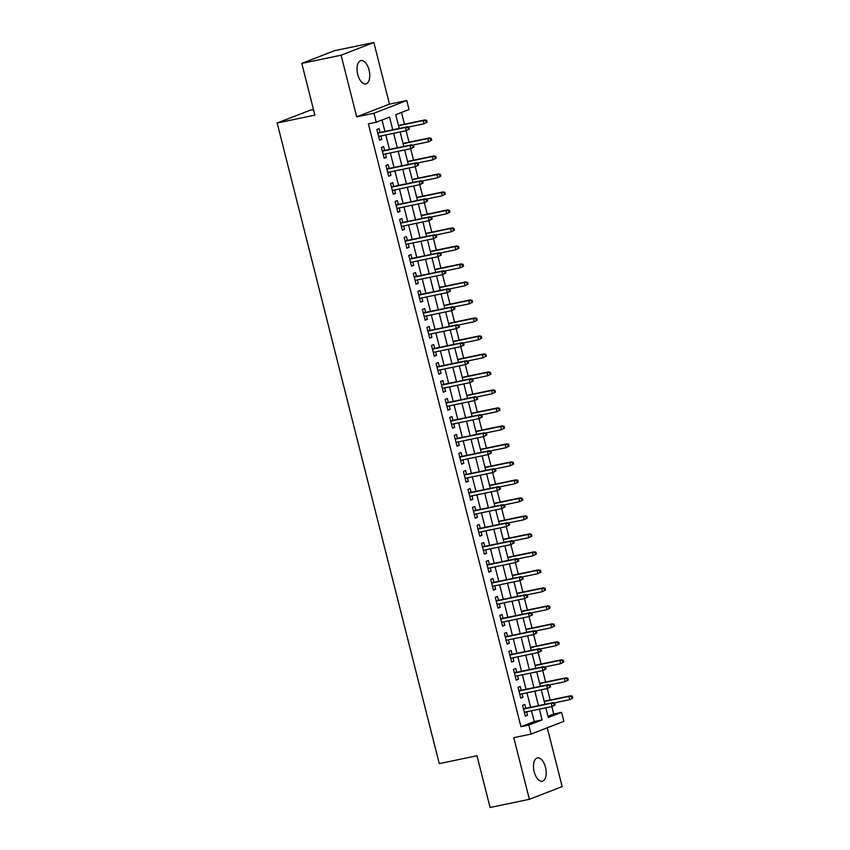 <?xml version="1.0" encoding="UTF-8"?>
<svg xmlns="http://www.w3.org/2000/svg" width="850" height="850" viewBox="0 0 850 850"><rect width="100%" height="100%" fill="white"/><g stroke="black" fill="none" stroke-linecap="round" stroke-linejoin="round"><path stroke-width="1.27" d="M545.519 767.369A11.911 6.024 78.2 0 0 537.423 757.903A11.911 6.024 78.2 0 0 534.183 771.758A11.911 6.024 78.2 0 0 542.279 781.224A11.911 6.024 78.2 0 0 545.519 767.369M369.07 70.051A11.911 6.024 78.2 0 0 360.974 60.584A11.911 6.024 78.2 0 0 357.733 74.439A11.911 6.024 78.2 0 0 365.84 83.906A11.911 6.024 78.2 0 0 369.07 70.051M547.974 716.231L553.722 714.011L561.584 712.364L563.858 721.363L531.08 734.071L528.806 725.071L542.087 719.918L539.367 709.155M313.48 109.565L309.942 110.298L277.153 122.995L439.259 763.629L476.988 755.767L490.078 807.5L529.38 799.308L562.158 786.601L547.283 727.791M277.153 122.995L314.882 115.132L301.793 63.399L334.571 50.692L373.873 42.5L341.094 55.197L356.692 116.832L373.979 113.231L406.767 100.523L409.041 109.522L395.749 114.676L399.234 128.446M356.692 116.832L389.47 104.136L373.873 42.5M389.47 104.136L406.767 100.523M553.722 714.011L551.841 706.552M550.184 700.039L547.283 688.564M545.636 682.04L542.725 670.565M541.078 664.041L538.178 652.566M536.531 646.053L533.619 634.578M531.972 628.054L529.072 616.579M527.414 610.056L524.514 598.581M522.867 592.067L519.966 580.593M518.309 574.069L515.408 562.594M513.761 556.07L510.861 544.595M509.203 538.082L506.303 526.607M504.656 520.083L501.744 508.608M500.098 502.084L497.197 490.609M495.55 484.096L492.639 472.621M490.992 466.098L488.091 454.623M486.434 448.099L483.533 436.624M481.886 430.111L478.986 418.636M477.328 412.112L474.428 400.637M472.781 394.113L469.869 382.638M468.223 376.125L465.322 364.65M463.675 358.126L460.764 346.651M459.117 340.127L456.216 328.652M454.559 322.129L451.658 310.664M450.011 304.141L447.111 292.666M445.453 286.142L442.553 274.667M440.906 268.143L437.994 256.679M436.348 250.155L433.447 238.68M431.8 232.156L428.889 220.681M427.242 214.157L424.341 202.693M422.684 196.169L419.783 184.694M418.136 178.171L415.236 166.696M413.578 160.172L410.678 148.708M409.031 142.184L406.13 130.709M404.473 124.185L401.508 112.444M301.793 63.399L341.094 55.197M525.767 708.294L524.801 704.469L522.58 705.319L525.311 716.125L527.531 715.264L526.66 711.811M521.209 690.306L520.242 686.471L518.033 687.331L520.763 698.126L522.973 697.266L522.102 693.812M516.662 672.308L515.695 668.472L513.474 669.332L516.205 680.128L518.426 679.267L517.544 675.814M512.104 654.309L511.137 650.484L508.927 651.334L511.658 662.139L513.867 661.279L512.996 657.826M507.556 636.321L506.589 632.485L504.369 633.346L507.099 644.141L509.32 643.28L508.438 639.827M502.998 618.322L502.031 614.486L499.811 615.347L502.552 626.142L504.762 625.281L503.891 621.828M498.451 600.323L497.473 596.498L495.263 597.348L497.994 608.154L500.214 607.293L499.332 603.84M493.892 582.335L492.926 578.499L490.705 579.36L493.436 590.155L495.656 589.294L494.785 585.841M489.334 564.336L488.368 560.501L486.158 561.361L488.888 572.156L491.098 571.296L490.227 567.843M484.787 546.338L483.82 542.513L481.599 543.362L484.33 554.157L486.551 553.308L485.679 549.854M480.229 528.339L479.262 524.514L477.052 525.374L479.783 536.169L481.993 535.309L481.121 531.856M475.681 510.351L474.714 506.515L472.494 507.376L475.224 518.171L477.445 517.31L476.563 513.857M471.123 492.352L470.156 488.527L467.946 489.377L470.677 500.172L472.887 499.322L472.016 495.869M466.576 474.353L465.598 470.528L463.388 471.389L466.119 482.184L468.339 481.323L467.457 477.87M462.017 456.365L461.051 452.529L458.83 453.39L461.571 464.185L463.781 463.324L462.91 459.871M457.47 438.366L456.493 434.531L454.283 435.391L457.013 446.186L459.223 445.336L458.352 441.873M452.912 420.368L451.945 416.543L449.724 417.403L452.455 428.198L454.676 427.337L453.804 423.884M448.354 402.379L447.387 398.544L445.177 399.404L447.908 410.199L450.118 409.339L449.246 405.886M443.806 384.381L442.839 380.545L440.619 381.406L443.349 392.201L445.57 391.351L444.688 387.887M439.248 366.382L438.281 362.557L436.071 363.418L438.802 374.212L441.012 373.352L440.141 369.899M434.701 348.394L433.723 344.558L431.513 345.419L434.244 356.214L436.464 355.353L435.582 351.9M430.142 330.395L429.176 326.559L426.955 327.42L429.696 338.215L431.906 337.365L431.035 333.901M425.595 312.396L424.618 308.571L422.408 309.432L425.138 320.227L427.348 319.366L426.477 315.913M421.037 294.408L420.07 290.572L417.849 291.433L420.58 302.228L422.801 301.368L421.929 297.914M416.479 276.409L415.512 272.574L413.302 273.434L416.033 284.229L418.243 283.379L417.371 279.916M411.931 258.411L410.964 254.586L408.744 255.446L411.474 266.241L413.695 265.381L412.813 261.928M407.373 240.423L406.406 236.587L404.196 237.447L406.927 248.242L409.137 247.382L408.266 243.929M402.826 222.424L401.848 218.588L399.638 219.449L402.369 230.244L404.589 229.394L403.707 225.93M398.267 204.425L397.301 200.6L395.08 201.45L397.821 212.256L400.031 211.395L399.16 207.942M393.72 186.437L392.743 182.601L390.533 183.462L393.263 194.257L395.484 193.396L394.602 189.943M389.162 168.438L388.195 164.602L385.974 165.463L388.705 176.258L390.926 175.408L390.054 171.944M384.604 150.439L383.637 146.614L381.427 147.464L384.158 158.27L386.368 157.409L385.496 153.956M392.764 129.795L389.544 117.077L376.263 122.23L368.401 123.866L520.944 726.707L534.236 721.554L531.505 710.791M530.623 707.285L526.957 692.803M526.065 689.286L522.399 674.804M521.507 671.298L517.852 656.806M516.959 653.299L513.294 638.817M512.401 635.301L508.736 620.819M507.854 617.312L504.188 602.82M503.296 599.314L499.63 584.832M498.748 581.315L495.082 566.833M494.19 563.327L490.524 548.834M489.642 545.328L485.977 530.846M485.084 527.329L481.419 512.847M480.526 509.341L476.861 494.849M475.979 491.342L472.313 476.861M471.421 473.344L467.755 458.862M466.873 455.356L463.207 440.863M462.315 437.357L458.649 422.875M457.767 419.358L454.102 404.876M453.209 401.37L449.544 386.877M448.651 383.371L444.986 368.889M444.104 365.373L440.438 350.891M439.546 347.384L435.88 332.892M434.998 329.386L431.332 314.904M430.44 311.387L426.774 296.905M425.892 293.399L422.227 278.906M421.334 275.4L417.669 260.918M416.776 257.401L413.121 242.919M412.229 239.403L408.563 224.921M407.671 221.414L404.005 206.933M403.123 203.416L399.457 188.934M398.565 185.417L394.899 170.935M394.017 167.429L390.352 152.936M389.459 149.43L385.794 134.948M384.912 131.431L382.011 119.999M380.056 132.451L379.089 128.616L376.869 129.476L379.599 140.271L381.82 139.411L380.949 135.957M531.08 734.071L513.783 737.673L529.38 799.308M520.944 726.707L528.806 725.071M376.263 122.23L373.979 113.231M545.838 707.806L548.293 717.517L561.584 712.364M400.127 131.963L403.793 146.444M404.674 149.951L408.34 164.443M409.233 167.949L412.898 182.431M413.78 185.948L417.446 200.43M418.338 203.936L422.004 218.429M422.896 221.935L426.562 236.417M427.444 239.934L431.109 254.416M432.002 257.922L435.668 272.414M436.549 275.921L440.215 290.402M441.108 293.919L444.773 308.401M445.655 311.908L449.321 326.4M450.213 329.906L453.879 344.388M454.761 347.905L458.426 362.387M459.319 365.893L462.984 380.386M463.877 383.892L467.543 398.374M468.424 401.891L472.09 416.373M472.983 419.879L476.648 434.371M477.53 437.877L481.196 452.359M482.088 455.876L485.754 470.358M486.636 473.864L490.301 488.357M491.194 491.863L494.859 506.345M495.752 509.862L499.418 524.344M500.299 527.85L503.965 542.342M504.858 545.849L508.523 560.331M509.405 563.847L513.071 578.329M513.963 581.836L517.629 596.328M518.511 599.834L522.176 614.316M523.069 617.833L526.734 632.315M527.627 635.821L531.293 650.314M532.174 653.82L535.84 668.302M536.733 671.819L540.398 686.301M541.28 689.807L544.946 704.299M538.475 705.649L534.809 691.156M533.928 687.65L530.262 673.168M529.369 669.651L525.704 655.169M524.822 651.663L521.156 637.171M520.264 633.664L516.598 619.183M515.716 615.666L512.051 601.184M511.158 597.678L507.493 583.185M506.6 579.679L502.934 565.197M502.053 561.68L498.387 547.198M497.494 543.692L493.829 529.199M492.947 525.693L489.281 511.211M488.389 507.694L484.723 493.212M483.841 489.706L480.176 475.214M479.283 471.707L475.618 457.226M474.725 453.709L471.07 439.227M470.178 435.721L466.512 421.228M465.619 417.722L461.954 403.24M461.072 399.723L457.406 385.241M456.514 381.735L452.848 367.243M451.966 363.736L448.301 349.254M447.408 345.737L443.743 331.256M442.861 327.749L439.195 313.257M438.303 309.751L434.637 295.269M433.744 291.752L430.079 277.27M429.197 273.764L425.531 259.271M424.639 255.765L420.973 241.283M420.091 237.766L416.426 223.284M415.533 219.778L411.868 205.286M410.986 201.779L407.32 187.298M406.428 183.781L402.762 169.299M401.869 165.792L398.204 151.3M397.322 147.794L393.656 133.312M534.236 721.554L542.087 719.918M379.504 139.899L381.82 139.411M384.062 157.887L386.368 157.409M388.62 175.886L390.926 175.408M393.168 193.885L395.484 193.396M397.726 211.873L400.031 211.395M402.273 229.872L404.589 229.394M406.831 247.871L409.137 247.382M411.379 265.859L413.695 265.381M415.937 283.858L418.243 283.379M420.484 301.856L422.801 301.368M425.043 319.844L427.348 319.366M429.601 337.843L431.906 337.365M434.148 355.842L436.464 355.353M438.706 373.83L441.012 373.352M443.254 391.829L445.57 391.351M447.812 409.828L450.118 409.339M452.359 427.816L454.676 427.337M456.918 445.814L459.223 445.336M461.476 463.813L463.781 463.324M466.023 481.801L468.339 481.323M470.581 499.8L472.887 499.322M475.129 517.799L477.445 517.31M479.687 535.787L481.993 535.309M484.234 553.786L486.551 553.308M488.793 571.784L491.098 571.296M493.351 589.773L495.656 589.294M497.898 607.771L500.214 607.293M502.456 625.77L504.762 625.281M507.004 643.758L509.32 643.28M511.562 661.757L513.867 661.279M516.109 679.756L518.426 679.267M520.668 697.744L522.973 697.266M525.215 715.742L527.531 715.264M409.413 129.041L408.956 127.245L408.074 127.585L408.521 129.381L409.413 129.041L406.311 130.666L378.632 136.436M408.521 129.381L406.311 130.666L405.493 127.426L407.086 126.809L377.74 132.929M408.074 127.585L405.493 127.426L377.814 133.206M408.956 127.245L407.086 126.809M427.136 122.177L426.679 120.381L425.786 120.721L426.243 122.517L427.136 122.177L424.033 123.802L423.215 120.562L424.809 119.946L398.469 125.439M425.786 120.721L423.215 120.562L398.544 125.704M426.243 122.517L424.033 123.802L408.287 127.086M424.809 119.946L426.679 120.381M413.961 147.039L413.514 145.233L412.622 145.584L413.079 147.379L413.961 147.039L410.869 148.665L383.191 154.434M413.079 147.379L410.869 148.665L410.04 145.424L411.634 144.808L382.298 150.928M412.622 145.584L410.04 145.424L382.373 151.194M413.514 145.233L411.634 144.808M418.519 165.028L418.062 163.232L417.18 163.572L417.637 165.378L418.519 165.028L415.416 166.664L387.738 172.433M417.637 165.378L415.416 166.664L414.598 163.423L416.192 162.807L386.856 168.916M417.18 163.572L414.598 163.423L386.92 169.192M418.062 163.232L416.192 162.807M423.077 183.026L422.62 181.231L421.728 181.571L422.184 183.366L423.077 183.026L419.974 184.652L392.296 190.421M422.184 183.366L419.974 184.652L419.146 181.411L420.75 180.795L391.404 186.915M421.728 181.571L419.146 181.411L391.478 187.191M422.62 181.231L420.75 180.795M427.624 201.025L427.168 199.219L426.286 199.569L426.743 201.365L427.624 201.025L424.522 202.651L396.844 208.42M426.743 201.365L424.522 202.651L423.704 199.41L425.297 198.794L395.962 204.914M426.286 199.569L423.704 199.41L396.026 205.179M427.168 199.219L425.297 198.794M431.683 140.176L431.226 138.369L430.344 138.72L430.801 140.516L431.683 140.176L428.581 141.801L427.763 138.561L429.356 137.944L403.027 143.438M430.344 138.72L427.763 138.561L403.091 143.703M430.801 140.516L428.581 141.801L412.834 145.084M429.356 137.944L431.226 138.369M436.241 158.164L435.784 156.368L434.902 156.708L435.349 158.514L436.241 158.164L433.139 159.789L432.321 156.559L433.914 155.933L407.586 161.426M434.902 156.708L432.321 156.559L407.649 161.702M435.349 158.514L433.139 159.789L417.392 163.072M433.914 155.933L435.784 156.368M440.789 176.163L440.332 174.367L439.45 174.707L439.907 176.502L440.789 176.163L437.686 177.788L436.868 174.548L438.462 173.931L412.133 179.424M439.45 174.707L436.868 174.548L412.207 179.69M439.907 176.502L437.686 177.788L421.94 181.071M438.462 173.931L440.332 174.367M445.347 194.161L444.89 192.355L444.008 192.706L444.465 194.501L445.347 194.161L442.244 195.787L441.426 192.546L443.02 191.93L416.691 197.423M444.008 192.706L441.426 192.546L416.755 197.689M444.465 194.501L442.244 195.787L426.498 199.07M443.02 191.93L444.89 192.355M432.183 219.013L431.726 217.218L430.833 217.558L431.29 219.364L432.183 219.013L429.08 220.649L401.402 226.419M431.29 219.364L429.08 220.649L428.262 217.409L429.856 216.792L400.509 222.902M430.833 217.558L428.262 217.409L400.584 223.178M431.726 217.218L429.856 216.792M449.894 212.149L449.448 210.354L448.556 210.694L449.013 212.5L449.894 212.149L446.803 213.775L445.974 210.545L447.567 209.918L421.239 215.411M448.556 210.694L445.974 210.545L421.313 215.688M449.013 212.5L446.803 213.775L431.046 217.069M447.567 209.918L449.448 210.354M436.73 237.012L436.273 235.216L435.391 235.556L435.848 237.352L436.73 237.012L433.627 238.637L405.949 244.407M435.848 237.352L433.627 238.637L432.809 235.397L434.403 234.781L405.067 240.901M435.391 235.556L432.809 235.397L405.131 241.177M436.273 235.216L434.403 234.781M454.453 230.148L453.996 228.352L453.114 228.692L453.571 230.488L454.453 230.148L451.35 231.774L450.532 228.533L452.126 227.917L425.797 233.41M453.114 228.692L450.532 228.533L425.861 233.676M453.571 230.488L451.35 231.774L435.604 235.057M452.126 227.917L453.996 228.352M441.288 255.011L440.831 253.204L439.949 253.555L440.396 255.351L441.288 255.011L438.186 256.636L410.507 262.406M440.396 255.351L438.186 256.636L437.368 253.396L438.961 252.779L409.615 258.899M439.949 253.555L437.368 253.396L409.689 259.165M440.831 253.204L438.961 252.779M459.011 248.147L458.554 246.341L457.661 246.691L458.118 248.487L459.011 248.147L455.908 249.773L455.09 246.532L456.684 245.916L430.344 251.409M457.661 246.691L455.09 246.532L430.419 251.674M458.118 248.487L455.908 249.773L440.162 253.056M456.684 245.916L458.554 246.341M445.836 273.009L445.389 271.203L444.497 271.543L444.954 273.349L445.836 273.009L442.733 274.635L415.066 280.404M444.954 273.349L442.733 274.635L441.915 271.394L443.509 270.778L414.173 276.888M444.497 271.543L441.915 271.394L414.237 277.164M445.389 271.203L443.509 270.778M463.558 266.135L463.101 264.339L462.219 264.679L462.676 266.486L463.558 266.135L460.456 267.761L459.638 264.531L461.231 263.904L434.902 269.397M462.219 264.679L459.638 264.531L434.966 269.673M462.676 266.486L460.456 267.761L444.709 271.054M461.231 263.904L463.101 264.339M450.394 290.998L449.937 289.202L449.055 289.542L449.512 291.337L450.394 290.998L447.291 292.623L419.613 298.392M449.512 291.337L447.291 292.623L446.473 289.382L448.067 288.766L418.731 294.886M449.055 289.542L446.473 289.382L418.795 295.163M449.937 289.202L448.067 288.766M468.116 284.134L467.659 282.338L466.767 282.678L467.224 284.474L468.116 284.134L465.014 285.759L464.196 282.519L465.789 281.902L439.45 287.396M466.767 282.678L464.196 282.519L439.524 287.661M467.224 284.474L465.014 285.759L449.267 289.043M465.789 281.902L467.659 282.338M454.952 308.996L454.495 307.19L453.603 307.541L454.059 309.336L454.952 308.996L451.849 310.622L424.171 316.391M454.059 309.336L451.849 310.622L451.021 307.381L452.625 306.765L423.279 312.885M453.603 307.541L451.021 307.381L423.353 313.151M454.495 307.19L452.625 306.765M472.664 302.132L472.207 300.326L471.325 300.677L471.782 302.473L472.664 302.132L469.561 303.758L468.743 300.517L470.337 299.901L444.008 305.394M471.325 300.677L468.743 300.517L444.082 305.66M471.782 302.473L469.561 303.758L453.815 307.041M470.337 299.901L472.207 300.326M459.499 326.995L459.043 325.189L458.161 325.529L458.618 327.335L459.499 326.995L456.397 328.621L428.719 334.39M458.618 327.335L456.397 328.621L455.579 325.38L457.172 324.764L427.837 330.873M458.161 325.529L455.579 325.38L427.901 331.149M459.043 325.189L457.172 324.764M477.222 320.121L476.765 318.325L475.883 318.665L476.329 320.471L477.222 320.121L474.119 321.757L473.301 318.516L474.895 317.889L448.566 323.382M475.883 318.665L473.301 318.516L448.63 323.659M476.329 320.471L474.119 321.757L458.373 325.04M474.895 317.889L476.765 318.325M464.058 344.983L463.601 343.188L462.708 343.527L463.165 345.334L464.058 344.983L460.955 346.609L433.277 352.378M463.165 345.334L460.955 346.609L460.137 343.368L461.731 342.752L432.384 348.872M462.708 343.527L460.137 343.368L432.459 349.148M463.601 343.188L461.731 342.752M481.769 338.119L481.323 336.324L480.431 336.664L480.888 338.459L481.769 338.119L478.667 339.745L477.849 336.504L479.442 335.888L453.114 341.381M480.431 336.664L477.849 336.504L453.188 341.647M480.888 338.459L478.667 339.745L462.921 343.028M479.442 335.888L481.323 336.324M468.605 362.982L468.148 361.186L467.266 361.526L467.723 363.322L468.605 362.982L465.502 364.608L437.824 370.377M467.723 363.322L465.502 364.608L464.684 361.367L466.278 360.751L436.942 366.871M467.266 361.526L464.684 361.367L437.006 367.136M468.148 361.186L466.278 360.751M486.328 356.118L485.871 354.312L484.989 354.663L485.446 356.458L486.328 356.118L483.225 357.744L482.407 354.503L484.001 353.887L457.672 359.38M484.989 354.663L482.407 354.503L457.736 359.646M485.446 356.458L483.225 357.744L467.479 361.027M484.001 353.887L485.871 354.312M473.163 380.981L472.706 379.174L471.824 379.514L472.271 381.321L473.163 380.981L470.061 382.606L442.382 388.376M472.271 381.321L470.061 382.606L469.243 379.366L470.836 378.749L441.49 384.859M471.824 379.514L469.243 379.366L441.564 385.135M472.706 379.174L470.836 378.749M490.886 374.106L490.429 372.311L489.536 372.651L489.993 374.457L490.886 374.106L487.783 375.743L486.954 372.502L488.559 371.886L462.219 377.368M489.536 372.651L486.954 372.502L462.294 377.644M489.993 374.457L487.783 375.743L472.037 379.026M488.559 371.886L490.429 372.311M477.711 398.969L477.264 397.173L476.372 397.513L476.829 399.319L477.711 398.969L474.608 400.594L446.941 406.364M476.829 399.319L474.608 400.594L473.79 397.354L475.384 396.737L446.048 402.858M476.372 397.513L473.79 397.354L446.112 403.134M477.264 397.173L475.384 396.737M495.433 392.105L494.976 390.309L494.094 390.649L494.551 392.445L495.433 392.105L492.331 393.731L491.513 390.49L493.106 389.874L466.777 395.367M494.094 390.649L491.513 390.49L466.841 395.632M494.551 392.445L492.331 393.731L476.584 397.014M493.106 389.874L494.976 390.309M482.269 416.967L481.812 415.172L480.93 415.512L481.387 417.308L482.269 416.967L479.166 418.593L451.488 424.362M481.387 417.308L479.166 418.593L478.348 415.353L479.942 414.736L450.606 420.856M480.93 415.512L478.348 415.353L450.67 421.122M481.812 415.172L479.942 414.736M499.991 410.104L499.534 408.297L498.642 408.648L499.099 410.444L499.991 410.104L496.889 411.729L496.071 408.489L497.664 407.873L471.325 413.366M498.642 408.648L496.071 408.489L471.399 413.631M499.099 410.444L496.889 411.729L481.142 415.013M497.664 407.873L499.534 408.297M486.816 434.966L486.37 433.16L485.478 433.511L485.934 435.306L486.816 434.966L483.724 436.592L456.046 442.361M485.934 435.306L483.724 436.592L482.896 433.351L484.5 432.735L455.154 438.844M485.478 433.511L482.896 433.351L455.228 439.121M486.37 433.16L484.5 432.735M504.539 428.092L504.082 426.296L503.2 426.636L503.657 428.442L504.539 428.092L501.436 429.728L500.618 426.487L502.212 425.871L475.883 431.354M503.2 426.636L500.618 426.487L475.947 431.63M503.657 428.442L501.436 429.728L485.69 433.011M502.212 425.871L504.082 426.296M491.374 452.954L490.918 451.159L490.036 451.499L490.493 453.305L491.374 452.954L488.272 454.58L460.594 460.349M490.493 453.305L488.272 454.58L487.454 451.339L489.047 450.723L459.712 456.843M490.036 451.499L487.454 451.339L459.776 457.119M490.918 451.159L489.047 450.723M509.097 446.091L508.64 444.295L507.758 444.635L508.204 446.431L509.097 446.091L505.994 447.716L505.176 444.476L506.77 443.859L480.441 449.353M507.758 444.635L505.176 444.476L480.505 449.618M508.204 446.431L505.994 447.716L490.248 450.999M506.77 443.859L508.64 444.295M495.933 470.953L495.476 469.158L494.583 469.498L495.04 471.293L495.933 470.953L492.83 472.579L465.152 478.348M495.04 471.293L492.83 472.579L492.012 469.338L493.606 468.722L464.259 474.842M494.583 469.498L492.012 469.338L464.334 475.108M495.476 469.158L493.606 468.722M513.644 464.089L513.198 462.283L512.306 462.634L512.763 464.429L513.644 464.089L510.542 465.715L509.724 462.474L511.317 461.858L484.989 467.351M512.306 462.634L509.724 462.474L485.063 467.617M512.763 464.429L510.542 465.715L494.796 468.998M511.317 461.858L513.198 462.283M500.48 488.952L500.023 487.146L499.141 487.496L499.598 489.292L500.48 488.952L497.377 490.578L469.699 496.347M499.598 489.292L497.377 490.578L496.559 487.337L498.153 486.721L468.817 492.83M499.141 487.496L496.559 487.337L468.881 493.106M500.023 487.146L498.153 486.721M518.202 482.078L517.746 480.282L516.864 480.622L517.321 482.428L518.202 482.078L515.1 483.714L514.282 480.473L515.876 479.857L489.547 485.339M516.864 480.622L514.282 480.473L489.611 485.616M517.321 482.428L515.1 483.714L499.354 486.997M515.876 479.857L517.746 480.282M505.038 506.94L504.581 505.144L503.699 505.484L504.146 507.291L505.038 506.94L501.936 508.566L474.257 514.346M504.146 507.291L501.936 508.566L501.118 505.325L502.711 504.709L473.365 510.829M503.699 505.484L501.118 505.325L473.439 511.105M504.581 505.144L502.711 504.709M522.761 500.076L522.304 498.281L521.411 498.621L521.868 500.416L522.761 500.076L519.658 501.702L518.829 498.461L520.434 497.845L494.094 503.338M521.411 498.621L518.829 498.461L494.169 503.614M521.868 500.416L519.658 501.702L503.901 504.985M520.434 497.845L522.304 498.281M509.586 524.939L509.129 523.143L508.247 523.483L508.704 525.279L509.586 524.939L506.483 526.564L478.816 532.334M508.704 525.279L506.483 526.564L505.665 523.324L507.259 522.707L477.923 528.827M508.247 523.483L505.665 523.324L477.987 529.093M509.129 523.143L507.259 522.707M527.308 518.075L526.851 516.269L525.969 516.619L526.426 518.415L527.308 518.075L524.206 519.701L523.388 516.46L524.981 515.844L498.652 521.337M525.969 516.619L523.388 516.46L498.716 521.602M526.426 518.415L524.206 519.701L508.459 522.984M524.981 515.844L526.851 516.269M514.144 542.938L513.687 541.131L512.805 541.482L513.251 543.278L514.144 542.938L511.041 544.563L483.363 550.332M513.251 543.278L511.041 544.563L510.223 541.322L511.817 540.706L482.471 546.816M512.805 541.482L510.223 541.322L482.545 547.092M513.687 541.131L511.817 540.706M531.866 536.074L531.409 534.267L530.517 534.608L530.974 536.414L531.866 536.074L528.764 537.699L527.946 534.459L529.539 533.842L503.2 539.325M530.517 534.608L527.946 534.459L503.274 539.601M530.974 536.414L528.764 537.699L513.017 540.983M529.539 533.842L531.409 534.267M518.691 560.926L518.245 559.13L517.352 559.47L517.809 561.276L518.691 560.926L515.599 562.551L487.921 568.331M517.809 561.276L515.599 562.551L514.771 559.321L516.364 558.694L487.029 564.814M517.352 559.47L514.771 559.321L487.103 565.091M518.245 559.13L516.364 558.694M536.414 554.062L535.957 552.266L535.075 552.606L535.532 554.402L536.414 554.062L533.311 555.688L532.493 552.447L534.087 551.831L507.758 557.324M535.075 552.606L532.493 552.447L507.822 557.6M535.532 554.402L533.311 555.688L517.565 558.971M534.087 551.831L535.957 552.266M523.249 578.924L522.793 577.129L521.911 577.469L522.367 579.264L523.249 578.924L520.147 580.55L492.469 586.319M522.367 579.264L520.147 580.55L519.329 577.309L520.923 576.693L491.587 582.813M521.911 577.469L519.329 577.309L491.651 583.079M522.793 577.129L520.923 576.693M527.808 596.923L527.351 595.117L526.458 595.468L526.915 597.263L527.808 596.923L524.705 598.549L497.027 604.318M526.915 597.263L524.705 598.549L523.876 595.308L525.481 594.692L496.134 600.812M526.458 595.468L523.876 595.308L496.209 601.077M527.351 595.117L525.481 594.692M532.355 614.911L531.898 613.116L531.016 613.456L531.473 615.262L532.355 614.911L529.253 616.537L501.574 622.317M531.473 615.262L529.253 616.537L528.434 613.307L530.028 612.68L500.692 618.8M531.016 613.456L528.434 613.307L500.756 619.076M531.898 613.116L530.028 612.68M540.972 572.061L540.515 570.254L539.633 570.605L540.079 572.401L540.972 572.061L537.869 573.686L537.051 570.446L538.645 569.829L512.316 575.322M539.633 570.605L537.051 570.446L512.38 575.588M540.079 572.401L537.869 573.686L522.123 576.969M538.645 569.829L540.515 570.254M545.519 590.059L545.062 588.253L544.181 588.593L544.638 590.399L545.519 590.059L542.417 591.685L541.599 588.444L543.192 587.828L516.864 593.311M544.181 588.593L541.599 588.444L516.938 593.587M544.638 590.399L542.417 591.685L526.671 594.968M543.192 587.828L545.062 588.253M550.077 608.048L549.621 606.252L548.739 606.592L549.196 608.398L550.077 608.048L546.975 609.673L546.157 606.433L547.751 605.816L521.422 611.309M548.739 606.592L546.157 606.433L521.486 611.586M549.196 608.398L546.975 609.673L531.229 612.956M547.751 605.816L549.621 606.252M536.913 632.91L536.456 631.114L535.564 631.454L536.021 633.25L536.913 632.91L533.811 634.536L506.132 640.305M536.021 633.25L533.811 634.536L532.992 631.295L534.586 630.679L505.24 636.799M535.564 631.454L532.992 631.295L505.314 637.064M536.456 631.114L534.586 630.679M554.625 626.046L554.179 624.251L553.286 624.591L553.743 626.386L554.625 626.046L551.533 627.672L550.704 624.431L552.298 623.815L525.969 629.308M553.286 624.591L550.704 624.431L526.044 629.574M553.743 626.386L551.533 627.672L535.776 630.955M552.298 623.815L554.179 624.251M541.461 650.909L541.004 649.102L540.122 649.453L540.579 651.249L541.461 650.909L538.358 652.534L510.68 658.304M540.579 651.249L538.358 652.534L537.54 649.294L539.134 648.678L509.798 654.798M540.122 649.453L537.54 649.294L509.862 655.063M541.004 649.102L539.134 648.678M559.183 644.045L558.726 642.239L557.844 642.579L558.301 644.385L559.183 644.045L556.081 645.671L555.263 642.43L556.856 641.814L530.528 647.296M557.844 642.579L555.263 642.43L530.591 647.572M558.301 644.385L556.081 645.671L540.334 648.954M556.856 641.814L558.726 642.239M546.019 668.897L545.562 667.101L544.68 667.441L545.126 669.247L546.019 668.897L542.916 670.523L515.238 676.303M545.126 669.247L542.916 670.523L542.098 667.293L543.692 666.666L514.346 672.786M544.68 667.441L542.098 667.293L514.42 673.062M545.562 667.101L543.692 666.666M563.741 662.033L563.284 660.237L562.392 660.577L562.849 662.384L563.741 662.033L560.639 663.659L559.821 660.418L561.414 659.802L535.075 665.295M562.392 660.577L559.821 660.418L535.149 665.571M562.849 662.384L560.639 663.659L544.893 666.942M561.414 659.802L563.284 660.237M550.566 686.896L550.12 685.1L549.227 685.44L549.684 687.236L550.566 686.896L547.464 688.521L519.796 694.291M549.684 687.236L547.464 688.521L546.646 685.281L548.239 684.664L518.904 690.784M549.227 685.44L546.646 685.281L518.967 691.05M550.12 685.1L548.239 684.664M568.289 680.032L567.832 678.236L566.95 678.576L567.407 680.372L568.289 680.032L565.186 681.657L564.368 678.417L565.962 677.801L539.633 683.294M566.95 678.576L564.368 678.417L539.697 683.559M567.407 680.372L565.186 681.657L549.44 684.941M565.962 677.801L567.832 678.236M555.124 704.894L554.668 703.088L553.786 703.439L554.242 705.234L555.124 704.894L552.022 706.52L524.344 712.289M554.242 705.234L552.022 706.52L551.204 703.279L552.798 702.663L523.462 708.783M553.786 703.439L551.204 703.279L523.526 709.049M554.668 703.088L552.798 702.663M572.847 698.031L572.39 696.224L571.497 696.575L571.954 698.371L572.847 698.031L569.744 699.656L568.926 696.416L570.52 695.799L544.181 701.282M571.497 696.575L568.926 696.416L544.255 701.558M571.954 698.371L569.744 699.656L553.998 702.939M570.52 695.799L572.39 696.224"/></g></svg>
